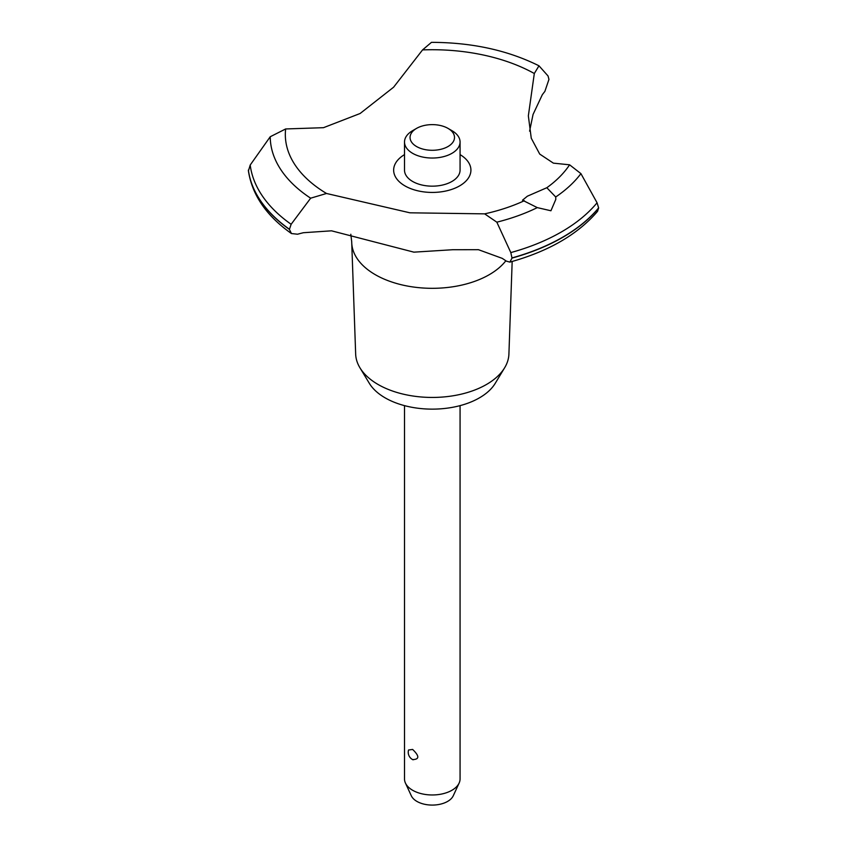 <?xml version="1.0" encoding="UTF-8"?>
<svg xmlns="http://www.w3.org/2000/svg" width="847" height="847" viewBox="0 0 847 847"><rect width="100%" height="100%" fill="white"/><g stroke="black" fill="none" stroke-linecap="round" stroke-linejoin="round"><path stroke-width="1.27" d="M512.17 261.479L508.909 354.099A76.632 44.245 180 0 1 504.632 367.778A76.632 44.245 180 0 1 378.09 384.485A76.632 44.245 180 0 1 359.933 367.778A76.632 44.245 180 0 1 355.666 354.099L351.738 242.75A80.56 46.511 180 0 1 351.717 241.808L350.817 234.259M504.632 367.778L495.23 383.331A66.669 38.496 180 0 1 385.141 397.857A66.669 38.496 180 0 1 369.334 383.331L359.933 367.778M505.85 260.77A80.56 46.511 180 0 1 489.248 274.693A80.56 46.511 180 0 1 375.316 274.693A80.56 46.511 180 0 1 351.738 242.75M422.558 49.909A146.955 84.848 180 0 1 534.309 73.509L538.978 65.801C507.808 50.28 471.97 42.466 431.462 42.35L422.558 49.909L393.611 87.199L360.113 113.498L323.49 127.685L285.651 128.956L270.225 136.748L250.214 165.017L248.415 170.925C252.152 195.064 266.498 215.932 291.453 233.55L289.399 229.41L291.135 224.286L310.658 198.187L326.508 193.476L409.906 212.809L484.643 213.857L496.84 222.179L510.815 252.586L512.001 258.091L509.883 262.115L506.358 261.13A175.022 101.047 0 0 0 502.197 258.346L478.439 249.685L452.616 249.727L413.887 252.152L331.526 230.818L303.364 232.724A175.022 101.047 0 0 0 297.562 234.217L291.453 233.55M538.978 65.801L548.041 75.965L548.951 79.374L544.865 91.434A175.022 101.047 0 0 0 542.281 94.79L533.049 114.472L529.597 131.158M509.883 262.115C548.623 251.347 577.855 234.418 597.58 211.305L598.628 207.896A184.466 106.5 180 0 1 562.715 237.181A184.466 106.5 180 0 1 512.001 257.911M598.628 208.076A184.466 106.5 180 0 1 562.715 237.361A184.466 106.5 180 0 1 512.001 258.091M555.706 196.991L555.812 199.373L550.931 210.765L537.294 207.621L522.483 200.21L527.363 196.197L546.823 187.727L555.717 196.991A162.052 93.562 180 0 0 580.926 173.635L569.597 164.805L553.387 163.143L539.719 154.08L531.26 138.22L528.348 115.87L534.309 73.509M404.506 405.628L404.506 778.933A27.782 16.04 0 0 0 405.438 783.062A27.782 16.04 0 0 0 412.637 790.272A27.782 16.04 0 0 0 439.498 794.422A27.782 16.04 0 0 0 459.127 783.062A27.782 16.04 0 0 0 460.069 778.933L460.069 405.628M408.54 750.008L412.637 749.447C419.509 756.043 419.509 759.42 412.637 759.59L413.092 759.823A8.332 8.332 0 0 1 408.54 750.008M459.127 783.062L453.261 795.767A21.715 12.536 180 0 1 437.92 804.65A21.715 12.536 180 0 1 416.925 801.41A21.715 12.536 180 0 1 411.303 795.767L405.438 783.062M447.999 128.384A22.223 12.832 0 0 0 416.565 128.384A22.223 12.832 0 0 0 416.565 146.531A22.223 12.832 0 0 0 447.999 146.531A22.223 12.832 0 0 0 447.999 128.384L451.927 130.66L447.999 128.384M451.927 130.66L451.927 130.66A27.782 16.04 180 0 1 460.069 142A27.782 16.04 180 0 1 442.917 156.811A27.782 16.04 180 0 1 412.637 153.339A27.782 16.04 180 0 1 404.506 142A27.782 16.04 180 0 1 412.637 130.66L416.565 128.384M460.069 142L460.069 170.12A27.782 16.04 180 0 1 442.917 184.942A27.782 16.04 180 0 1 412.637 181.47A27.782 16.04 180 0 1 404.506 170.12L404.506 142M598.628 207.896L597.071 202.793L580.926 173.624M524.357 200.707A146.955 84.848 180 0 1 484.643 213.857M326.508 193.476A146.955 84.848 180 0 1 285.651 128.956M569.597 164.805A146.955 84.848 180 0 1 546.823 187.727M460.069 154.62A38.634 22.308 180 0 1 459.603 185.895A38.634 22.308 180 0 1 405.194 186.033A38.634 22.308 180 0 1 404.506 154.62M289.399 229.41A184.466 106.5 180 0 1 248.372 170.247M289.399 229.23A184.466 106.5 180 0 1 248.372 170.067M537.294 207.621A162.052 93.562 180 0 1 496.84 222.179M597.071 202.793A182.539 105.388 180 0 1 561.36 231.972A182.539 105.388 180 0 1 510.815 252.586M291.135 224.286A182.539 105.388 180 0 1 250.214 165.017M310.648 198.187A162.052 93.562 180 0 1 270.225 136.748"/></g></svg>
